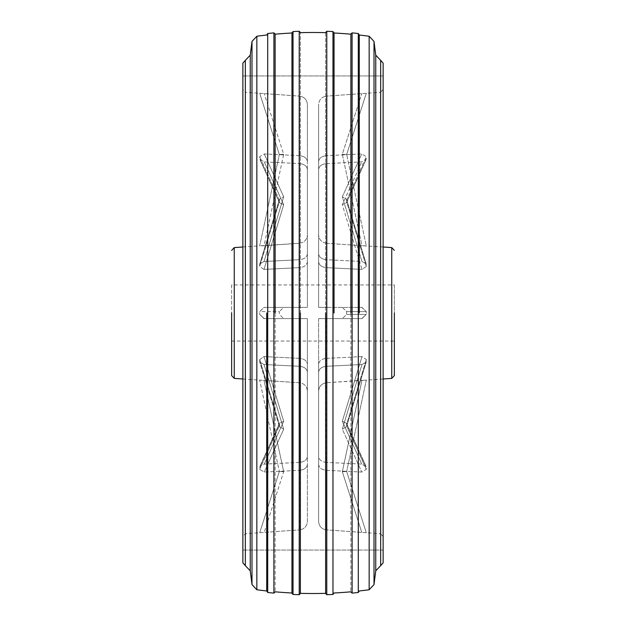 <?xml version="1.0" encoding="UTF-8"?>
<svg xmlns="http://www.w3.org/2000/svg" width="626" height="626" viewBox="0 0 626 626"><rect width="100%" height="100%" fill="white"/><g stroke="black" fill="none" stroke-linecap="round" stroke-linejoin="round"><path stroke-width="0.47" stroke-dasharray="3.13 2.35" d="M383.128 550.043L242.872 550.043L242.872 75.957L242.872 550.043L383.128 550.043L383.128 75.957L383.128 550.043L383.128 75.957L242.872 75.957L242.872 550.043L242.872 75.957L383.128 75.957M231.651 313L231.651 375.608L231.651 313M394.349 313L394.349 375.608L394.349 313M259.704 93.274L279.337 154.505L283.688 154.293L279.337 154.505L259.704 93.266L299.564 96.13L245.478 92.272L245.478 533.728L245.478 92.272L242.872 89.471M299.564 155.678L264.242 153.933L259.704 156.641L259.704 158.621L259.9 159.505L264.242 161.868L299.564 163.613L264.242 161.868L259.9 159.505L259.704 158.621L259.704 156.641L264.242 153.933L299.564 155.678C304.353 156.21 306.967 158.19 307.389 161.618C306.975 158.198 304.369 156.218 299.564 155.678L299.564 96.13C304.353 96.881 306.967 99.675 307.389 104.526L307.389 161.618L307.389 104.526C306.975 99.691 304.369 96.889 299.564 96.13L299.564 155.678M299.564 307.389L264.242 307.389L259.704 311.599L259.704 314.401L264.242 318.611L299.564 318.611L264.242 318.611L259.704 314.401L259.704 311.599L259.696 314.401L259.696 311.599L264.023 307.389L307.389 307.389L307.389 169.552C306.975 166.133 304.369 164.153 299.564 163.613L299.564 307.389L307.389 307.389L299.564 307.389L307.389 307.389L307.389 169.552C306.975 166.133 304.369 164.153 299.564 163.613L299.564 267.646C304.361 267.114 306.967 265.127 307.389 261.699L307.389 169.552L307.389 261.699C306.967 265.127 304.361 267.114 299.564 267.646L299.564 307.389L264.023 307.389L299.564 307.389M299.564 462.387L264.242 464.132L259.9 466.495L259.704 469.359L264.242 472.067L299.564 470.322L264.242 472.067L259.704 469.359L259.9 466.495L264.242 464.132L299.564 462.387C304.353 461.855 306.967 459.875 307.389 456.448L307.389 318.611L299.564 318.611L307.389 318.611L307.389 456.448C306.975 459.867 304.369 461.847 299.564 462.387L299.564 318.611L307.389 318.611L307.389 456.448L307.389 318.611L299.564 318.611L299.564 462.387M259.704 532.726L279.337 471.495L283.688 471.707L279.337 471.495L259.704 532.726L299.564 529.87L245.478 533.728L242.872 536.529M366.296 532.726L346.663 471.495L342.312 471.707L346.663 471.495L366.296 532.734L326.436 529.87L380.522 533.728L380.522 313L380.522 533.728L383.128 536.529M326.436 470.322L361.758 472.067L366.296 469.359L366.296 467.379L366.1 466.495L361.758 464.132L326.436 462.387L361.758 464.132L366.1 466.495L366.296 467.379L366.296 469.359L361.758 472.067L326.436 470.322C321.647 469.79 319.033 467.81 318.611 464.382L318.611 372.235C319.017 368.816 321.631 366.828 326.436 366.288L361.977 364.52L366.21 362.086L361.977 364.52L342.312 429.193L346.569 426.682L342.312 429.193L361.758 472.067L342.312 429.193L361.977 364.52L326.436 366.288L326.436 382.744L366.304 380.17L361.977 380.256L342.312 471.707L361.758 532.343L342.312 471.707L361.977 380.256L326.436 382.744L326.436 366.288C321.631 366.828 319.017 368.816 318.611 372.235L318.611 391.164C319.017 386.32 321.631 383.519 326.436 382.744C321.631 383.519 319.017 386.32 318.611 391.164L318.611 464.382C319.033 467.81 321.647 469.79 326.436 470.322L326.436 529.87C321.647 529.119 319.033 526.325 318.611 521.474L318.611 391.164L318.611 521.474C319.033 526.325 321.647 529.119 326.436 529.87L326.436 470.322M326.436 318.611L361.758 318.611L366.296 314.401L366.296 311.599L361.758 307.389L326.436 307.389L361.977 307.389L366.304 311.599L366.304 314.401L361.977 318.611L326.436 318.611L361.977 318.611L342.312 318.611L361.758 318.611L366.296 314.401L346.663 314.401L342.312 318.611L346.663 314.401L346.663 311.599L342.312 307.389L361.758 307.389L366.296 311.599L361.977 307.389L342.312 307.389L346.663 311.599L346.663 314.401L366.304 314.401L361.977 318.611L318.611 318.611L326.436 318.611L318.611 318.611L318.611 456.448L318.611 318.611L326.436 318.611L326.436 358.354L361.977 356.585L366.304 359.504L366.304 361.492L366.304 359.504L361.977 356.585L342.312 421.259L346.475 423.215L346.663 424.084L346.475 423.215L342.312 421.259L361.758 464.132L342.312 421.259L361.977 356.585L326.436 358.354L326.436 318.611L326.436 462.387C321.647 461.855 319.033 459.875 318.611 456.448L318.611 364.301C319.017 360.881 321.631 358.894 326.436 358.354C321.631 358.894 319.017 360.881 318.611 364.301L318.611 456.448C319.033 459.875 321.647 461.855 326.436 462.387L326.436 318.611M326.436 163.613L361.758 161.868L366.1 159.505L366.296 156.641L361.758 153.933L326.436 155.678L361.758 153.933L366.296 156.641L366.1 159.505L361.758 161.868L326.436 163.613C321.647 164.145 319.033 166.125 318.611 169.552L318.611 261.699C319.017 265.119 321.631 267.106 326.436 267.646L361.977 269.415L342.312 204.741L346.475 202.785L346.663 201.916L346.475 202.785L342.312 204.741L361.758 161.868L342.312 204.741L361.977 269.415L366.304 266.496L366.218 263.914L346.569 199.318L342.312 196.807L346.569 199.318L346.663 201.916L346.663 199.937L366.296 156.641L346.663 199.937L366.304 264.508L366.304 266.496L361.977 269.415L326.436 267.646L326.436 307.389L361.977 307.389L318.611 307.389L318.611 169.552L318.611 307.389L326.436 307.389L318.611 307.389L326.436 307.389L326.436 163.613C321.647 164.145 319.033 166.125 318.611 169.552L318.611 261.699C319.017 265.119 321.631 267.106 326.436 267.646L326.436 163.613M366.296 93.274L346.663 154.505L342.312 154.293L346.663 154.505L366.296 93.274L326.436 96.13L380.522 92.272L380.522 313L380.522 92.272L383.128 89.471M242.872 379.004L299.564 382.744C304.361 383.503 306.967 386.312 307.389 391.164L307.389 464.382C306.975 467.802 304.369 469.782 299.564 470.322C304.353 469.79 306.967 467.81 307.389 464.382L307.389 521.474C306.975 526.309 304.369 529.111 299.564 529.87C304.353 529.119 306.967 526.325 307.389 521.474L307.389 391.164C306.967 386.312 304.361 383.503 299.564 382.744L299.564 366.288C304.361 366.82 306.967 368.808 307.389 372.235C306.967 368.808 304.361 366.82 299.564 366.288L299.564 382.744L259.696 380.17L279.337 471.495L259.696 380.17M264.023 364.52L299.564 366.288L264.023 364.52L259.79 362.086L259.696 359.504L259.782 362.086L264.023 364.52L283.688 429.193L279.431 426.682L283.688 429.193L264.242 472.067L283.688 429.193L264.023 364.52M259.696 359.504L264.023 356.585L299.564 358.354C304.361 358.886 306.967 360.873 307.389 364.301C306.967 360.873 304.361 358.886 299.564 358.354L299.564 318.611L299.564 358.354L264.023 356.585L259.696 359.504L279.337 424.084L279.525 423.215L279.431 426.682L279.337 424.084L259.704 467.379L279.337 424.084L259.696 359.504M264.023 318.611L299.564 318.611L264.023 318.611L259.696 314.401L264.023 318.611L283.688 318.611L264.023 318.611M264.023 269.415L299.564 267.646L264.023 269.415L259.696 266.496L259.696 264.508L259.696 266.496L264.023 269.415L283.688 204.741L279.525 202.785L279.337 201.916L279.525 202.785L283.688 204.741L264.242 161.868L283.688 204.741L264.023 269.415M259.696 264.508L259.782 263.914L264.023 261.48L299.564 259.712C304.361 259.18 306.967 257.192 307.389 253.765L307.389 104.526L307.389 253.765C306.967 257.192 304.361 259.18 299.564 259.712L299.564 243.256C304.361 242.497 306.967 239.688 307.389 234.836C306.967 239.688 304.361 242.497 299.564 243.256L299.564 259.712L264.023 261.48L259.79 263.914L259.696 264.508L279.431 199.318L283.688 196.807L279.431 199.318L279.337 201.916L279.337 199.937L259.704 156.641L279.337 199.937L259.696 264.508M264.023 245.744L299.564 243.256L259.696 245.83L264.023 245.744L283.688 154.293L264.242 93.657L283.688 154.293L264.023 245.744M242.872 246.996L259.704 245.815L279.337 154.505L259.696 245.83M383.128 246.996L361.977 245.744L366.304 245.83L346.663 154.505L366.304 245.83M326.436 243.256L361.977 245.744L342.312 154.293L361.758 93.657L342.312 154.293L361.977 245.744L326.436 243.256L326.436 259.712L361.977 261.48L366.21 263.914L361.977 261.48L342.312 196.807L361.758 153.933L342.312 196.807L361.977 261.48L326.436 259.712L326.436 243.256C321.631 242.481 319.017 239.68 318.611 234.836C319.017 239.68 321.631 242.481 326.436 243.256M366.304 361.492L346.569 426.682L346.663 424.084L346.663 426.063L366.296 469.359L346.663 426.063L366.304 361.492M383.128 379.004L366.296 380.185L346.663 471.495L366.304 380.17M231.651 284.947L231.651 341.053L231.651 284.947L394.349 284.947L394.349 341.053L394.349 284.947M231.651 341.053L394.349 341.053M259.704 311.599L264.242 307.389L283.688 307.389L279.337 311.599L283.688 307.389L264.023 307.389L259.696 311.599L279.337 311.599L279.337 314.401L283.688 318.611L279.337 314.401L279.337 311.599L259.696 311.599M283.688 421.259L279.525 423.215L283.688 421.259L264.023 356.585L283.688 421.259L264.242 464.132L283.688 421.259M318.611 253.765C319.017 257.184 321.631 259.172 326.436 259.712C321.631 259.172 319.017 257.184 318.611 253.765L318.611 104.526L318.611 253.765M326.436 155.678C321.647 156.21 319.033 158.19 318.611 161.618C319.033 158.19 321.647 156.21 326.436 155.678L326.436 96.13C321.647 96.881 319.033 99.675 318.611 104.526L318.611 234.836L318.611 104.526C319.033 99.675 321.647 96.881 326.436 96.13L326.436 155.678M318.611 261.699L318.611 307.389L318.611 261.699M375.749 55.158L375.749 570.842M374.004 584.59L374.004 41.41M359.285 35.033L359.285 313M250.251 570.842L250.251 55.158M251.996 41.41L251.996 584.59M266.715 590.967L266.715 313M350.873 313L350.873 34.007L350.873 313M275.127 313L275.127 34.007L275.127 313M350.873 34.187L350.873 591.813L350.873 34.187M334.041 33.006L334.041 313M275.127 34.187L275.127 591.813L275.127 34.187M291.959 592.994L291.959 313M325.622 313L325.622 593.581L325.622 313M300.378 313L300.378 593.581L300.378 313M325.622 32.669L325.622 593.331L325.622 32.669M300.378 593.331L300.378 32.669L300.378 593.331M234.257 378.401L234.257 247.599M391.743 247.599L391.743 378.401M299.564 470.322L299.564 529.87L299.564 470.322M279.337 201.916L259.704 158.621L279.337 201.916L259.696 266.496L279.337 201.916M283.688 196.807L264.242 153.933L283.688 196.807L264.023 261.48L283.688 196.807M259.704 469.359L279.337 426.063L259.704 469.359M283.688 471.707L264.023 380.256L283.688 471.707L264.242 532.343L283.688 471.707M346.663 311.599L366.304 311.599L346.663 311.599M346.663 424.084L366.296 467.379L346.663 424.084L366.304 359.504L346.663 424.084M346.663 201.916L366.296 158.621L346.663 201.916L366.304 266.496L346.663 201.916M279.337 426.063L259.696 361.492L279.337 426.063M380.663 565.661L380.663 60.339M245.337 60.339L245.337 565.661M369.16 589.755L369.16 36.245M256.84 36.245L256.84 589.755M358.283 592.486L358.283 33.514M352.094 32.888L352.094 593.112M267.717 33.514L267.717 592.486M273.906 593.112L273.906 32.888M332.969 594.45L332.969 31.55M326.78 31.3L326.78 594.7M293.031 31.55L293.031 594.45M299.22 594.7L299.22 31.3M279.525 202.785L259.9 159.505L279.525 202.785M279.525 423.215L259.9 466.495L279.525 423.215M346.475 423.215L366.1 466.495L346.475 423.215M346.475 202.785L366.1 159.505L346.475 202.785M279.431 199.318L259.782 263.914L279.431 199.318M279.431 426.682L259.782 362.086L279.431 426.682M346.569 426.682L366.218 362.086L346.569 426.682M346.569 199.318L366.218 263.914L346.569 199.318"/><path stroke-width="0.94" d="M231.651 313L231.651 375.608L231.651 313M394.349 313L394.349 375.608L394.349 313M383.128 550.043L383.128 63.124L380.663 60.339L380.663 565.661L383.128 562.876L383.128 75.957M242.872 246.996L234.257 247.599L234.257 378.401L242.872 379.004M383.128 379.004L391.743 378.401L391.743 247.599L383.128 246.996M383.128 313L383.128 562.876L383.128 313M242.872 75.957L242.872 562.876L245.337 565.661L245.337 60.339L242.872 63.124L242.872 75.957M242.872 313L242.872 562.876L242.872 313M380.663 565.661L375.749 570.842L375.749 55.158L374.004 41.41L374.004 584.59L369.16 589.755A420.782 420.782 0 0 1 359.285 590.967L358.283 592.486A422.182 422.182 0 0 1 352.094 593.112L352.094 32.888A422.182 422.182 0 0 1 358.283 33.514L358.283 592.486M375.749 570.842L374.004 584.59M359.285 313L359.285 35.033A420.782 420.782 0 0 1 369.16 36.245L369.16 589.755M250.251 55.158L250.251 570.842L251.996 584.59L251.996 41.41L250.251 55.158L245.337 60.339M266.715 313L266.715 590.967A420.782 420.782 0 0 1 256.84 589.755L256.84 36.245A420.782 420.782 0 0 1 266.715 35.033L267.717 33.514A422.182 422.182 0 0 1 273.906 32.888L273.906 593.112A422.182 422.182 0 0 1 267.717 592.486L267.717 33.514M359.285 35.033L358.283 33.514M350.873 313L350.873 34.007L350.873 313M266.715 590.967L267.717 592.486M275.127 313L275.127 34.007L275.127 313M334.041 313L334.041 33.006A420.782 420.782 0 0 1 350.873 34.187M332.969 594.45L332.969 31.55A422.182 422.182 0 0 0 326.78 31.3L326.78 594.7A422.182 422.182 0 0 0 332.969 594.45L334.041 592.994A420.782 420.782 0 0 0 350.873 591.813M275.127 34.187A420.782 420.782 0 0 1 291.959 33.006L293.031 31.55A422.182 422.182 0 0 1 299.22 31.3L299.22 594.7A422.182 422.182 0 0 1 293.031 594.45L293.031 31.55M291.959 313L291.959 32.669L291.959 593.331L291.959 313L291.959 593.331L293.031 594.45M275.127 591.813A420.782 420.782 0 0 0 291.959 592.994M334.041 33.006L332.969 31.55M325.622 313L325.622 593.581L325.622 313M300.378 313L300.378 593.581L300.378 313M300.378 32.669A420.782 420.782 0 0 1 325.622 32.669M300.378 593.331A420.782 420.782 0 0 0 325.622 593.331M234.257 378.401L231.651 375.608M391.743 378.401L394.349 375.608M234.257 247.599L231.651 250.392M391.743 247.599L394.349 250.392M375.749 55.158L380.663 60.339M256.84 589.755L251.996 584.59M250.251 570.842L245.337 565.661M374.004 41.41L369.16 36.245M256.84 36.245L251.996 41.41M352.094 593.112L350.873 591.993M352.094 32.888L350.873 34.007M275.127 591.993L273.906 593.112M273.906 32.888L275.127 34.007M326.78 594.7L325.622 593.581M326.78 31.3L325.622 32.419M300.378 593.581L299.22 594.7M299.22 31.3L300.378 32.419"/></g></svg>
